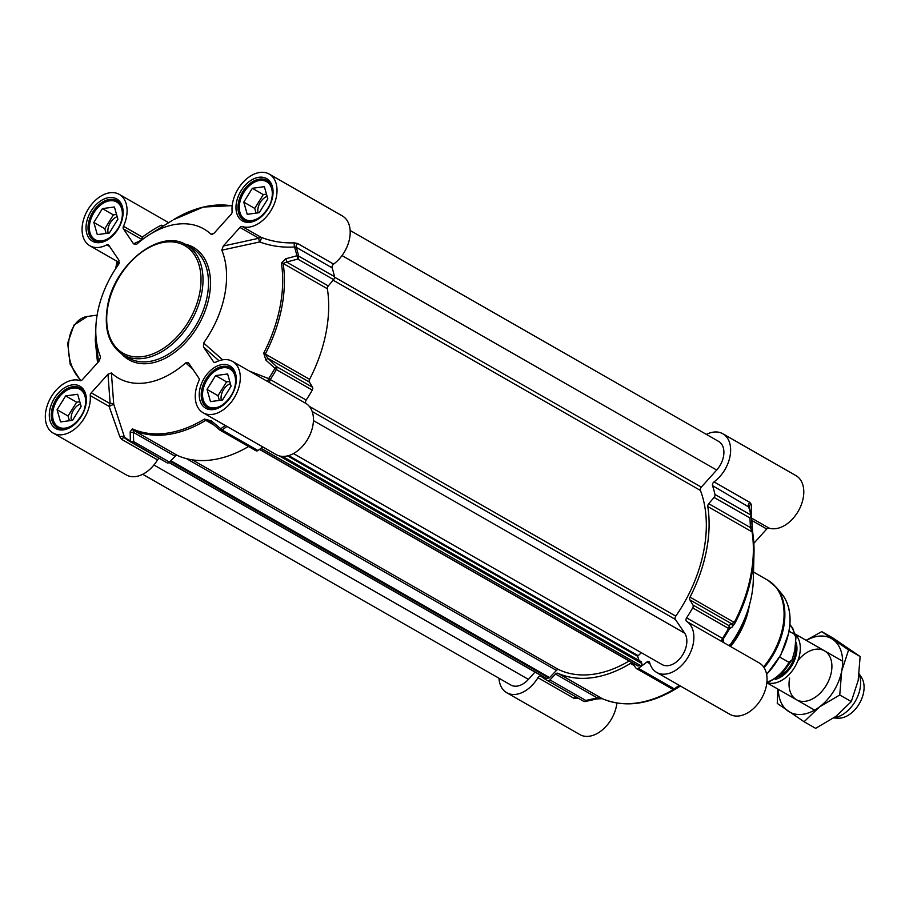 <?xml version="1.0" encoding="UTF-8"?>
<svg xmlns="http://www.w3.org/2000/svg" width="909" height="909" viewBox="0 0 909 909"><rect width="100%" height="100%" fill="white"/><g stroke="black" fill="none" stroke-linecap="round" stroke-linejoin="round"><path stroke-width="1.36" d="M207.036 389.416L215.592 375.599L227.625 373.974L231.079 386.166L222.512 399.983L210.49 401.608L207.036 389.416L218.012 395.699L219.342 400.414M229.738 381.45L226.568 381.882L218.012 395.699M215.592 375.599L226.568 381.882M230.363 383.643A11.806 7.84 -60.2 0 0 221.307 395.256A11.806 7.84 -60.2 0 0 221.307 400.142M202.946 390.359A22.543 14.964 -60.2 0 0 202.912 390.506A22.543 14.964 -60.2 0 0 208.4 407.675A22.543 14.964 -60.2 0 0 211.127 408.743M233.102 370.338A22.543 14.964 -60.2 0 0 230.806 368.543A22.543 14.964 -60.2 0 0 213.229 372.497A22.543 14.964 -60.2 0 0 213.07 372.633M234.249 388.859A21.702 14.408 -60.2 0 0 235.09 385.621A21.702 14.408 -60.2 0 0 229.886 368.986A21.702 14.408 -60.2 0 0 212.922 372.77A21.702 14.408 -60.2 0 0 203.025 389.961A21.702 14.408 -60.2 0 0 202.991 390.097A21.702 14.408 -60.2 0 0 209.365 407.152A21.702 14.408 -60.2 0 0 227.67 400.358M57.085 409.732L65.653 395.915L77.674 394.279L81.14 406.471L72.572 420.299L60.551 421.924L57.085 409.732L68.061 416.015L69.402 420.719M79.799 401.767L76.629 402.187L68.061 416.015M65.653 395.915L76.629 402.187M80.424 403.948A11.806 7.84 -60.2 0 0 71.368 415.561A11.806 7.84 -60.2 0 0 71.368 420.458M53.006 410.675A22.543 14.964 -60.2 0 0 52.972 410.811A22.543 14.964 -60.2 0 0 58.46 427.98A22.543 14.964 -60.2 0 0 61.176 429.048M83.162 390.654A22.543 14.964 -60.2 0 0 80.867 388.847A22.543 14.964 -60.2 0 0 63.278 392.813A22.543 14.964 -60.2 0 0 63.13 392.949M84.31 409.164A21.702 14.408 -60.2 0 0 85.151 405.925A21.702 14.408 -60.2 0 0 79.935 389.291A21.702 14.408 -60.2 0 0 62.971 393.086A21.702 14.408 -60.2 0 0 53.074 410.277A21.702 14.408 -60.2 0 0 53.052 410.413A21.702 14.408 -60.2 0 0 59.415 427.469A21.702 14.408 -60.2 0 0 77.731 420.662M243.782 202.128L252.338 188.299L264.371 186.675L267.825 198.866L259.258 212.695L247.237 214.319L243.782 202.128L254.747 208.411L256.088 213.115M266.485 194.162L263.315 194.583L254.747 208.411M252.338 188.299L263.315 194.583M267.11 196.344A11.806 7.84 -60.2 0 0 258.054 207.956A11.806 7.84 -60.2 0 0 258.054 212.854M239.692 203.071A22.543 14.964 -60.2 0 0 239.658 203.207A22.543 14.964 -60.2 0 0 245.146 220.376A22.543 14.964 -60.2 0 0 247.873 221.444M269.848 183.05A22.543 14.964 -60.2 0 0 267.553 181.243A22.543 14.964 -60.2 0 0 249.975 185.209A22.543 14.964 -60.2 0 0 249.816 185.345M270.996 201.559A21.702 14.408 -60.2 0 0 271.836 198.321A21.702 14.408 -60.2 0 0 266.632 181.686A21.702 14.408 -60.2 0 0 249.657 185.47A21.702 14.408 -60.2 0 0 239.771 202.673A21.702 14.408 -60.2 0 0 239.737 202.809A21.702 14.408 -60.2 0 0 246.112 219.864A21.702 14.408 -60.2 0 0 264.417 213.058M93.832 222.432L102.399 208.615L114.42 206.991L117.886 219.183L109.319 232.999L97.297 234.624L93.832 222.432L104.808 228.716L106.148 233.431M116.545 214.467L113.375 214.899L104.808 228.716M102.399 208.615L113.375 214.899M117.17 216.66A11.806 7.84 -60.2 0 0 108.114 228.273A11.806 7.84 -60.2 0 0 108.114 233.158M89.752 223.375A22.543 14.964 -60.2 0 0 89.718 223.523A22.543 14.964 -60.2 0 0 95.206 240.692A22.543 14.964 -60.2 0 0 97.922 241.76M119.908 203.355A22.543 14.964 -60.2 0 0 117.613 201.559A22.543 14.964 -60.2 0 0 100.024 205.514A22.543 14.964 -60.2 0 0 99.876 205.65M121.056 221.876A21.702 14.408 -60.2 0 0 121.897 218.637A21.702 14.408 -60.2 0 0 116.682 202.003A21.702 14.408 -60.2 0 0 99.717 205.786A21.702 14.408 -60.2 0 0 89.821 222.978A21.702 14.408 -60.2 0 0 89.798 223.114A21.702 14.408 -60.2 0 0 96.161 240.169A21.702 14.408 -60.2 0 0 114.477 233.374M333.592 264.11L297.697 243.555A2.818 1.875 -60.2 0 0 296.22 247.316L294.482 246.953A134.577 89.355 119.8 0 1 296.902 255.77L285.778 258.77A2.818 0.977 75 0 1 286.596 262.042L297.732 259.088A2.818 1.875 -60.2 0 0 298.618 256.099A2.818 1.704 167.3 0 0 296.902 255.77A2.818 0.989 75.2 0 1 297.732 259.088L333.614 279.631A2.818 1.875 -60.2 0 0 334.512 276.654A135.282 89.809 -60.2 0 0 332.115 267.86A2.818 1.875 119.8 0 1 333.592 264.11A29.588 19.646 -60.2 0 0 349.635 238.215A29.588 19.646 -60.2 0 0 342.386 215.967L269.223 174.085A29.588 19.646 119.8 0 1 272.53 207.763A29.588 19.646 119.8 0 1 242.26 226.534A2.818 1.875 -60.2 0 0 239.976 227.443L258.86 238.249A2.818 0.977 -102.3 0 0 259.713 241.953A2.818 0.795 112.9 0 0 261.031 239.317A2.818 0.795 112.9 0 0 261.144 237.34A2.818 1.875 -60.2 0 0 258.86 238.249L223.262 246.032L221.807 250.18L259.713 241.953C270.882 246.066 282.472 247.737 294.482 246.953A2.818 0.579 87 0 1 294.346 242.839C282.847 243.26 271.78 241.419 261.144 237.34L242.26 226.534M333.614 279.631L328.297 285.926L286.596 262.042L283.119 263.428A2.818 1.625 171.1 0 0 281.392 263.053A123.306 81.867 119.8 0 1 263.724 353.124L265.894 360.123L276.359 369.577A2.818 1.875 -60.2 0 0 276.62 366.679L274.757 368.656A134.577 89.355 119.8 0 1 268.655 378.621L249.645 371.202M265.894 360.123L267.735 358.191L309.435 382.075L312.514 387.223L276.62 366.679L267.735 358.191L265.348 353.999A123.999 82.333 -60.2 0 0 283.119 263.428L327.376 288.767A2.818 1.875 119.8 0 1 328.297 285.926M327.376 288.767A123.999 82.333 119.8 0 1 309.605 379.337L263.724 353.124M309.435 382.075A2.818 1.875 119.8 0 1 309.605 379.337M214.604 362.498L213.592 361.918A2.818 1.875 -60.2 0 0 214.035 362.327A2.818 1.875 -60.2 0 0 215.638 362.248A29.588 19.646 119.8 0 1 232.477 361.373A29.588 19.646 119.8 0 1 234.829 396.824A29.588 19.646 119.8 0 1 203.071 412.743L276.234 454.625A29.588 19.646 -60.2 0 0 307.731 439.138A29.588 19.646 -60.2 0 0 306.219 403.607A2.818 1.875 119.8 0 1 306.174 400.062A135.282 89.809 -60.2 0 0 312.253 390.12A2.818 1.875 -60.2 0 0 312.514 387.223M255.656 450.444A2.818 1.875 -60.2 0 0 256.043 450.784A2.818 1.875 -60.2 0 0 257.94 450.523A135.282 89.809 -60.2 0 0 262.883 446.978M248.566 446.501A123.999 82.333 119.8 0 1 177.46 455.477L133.203 430.139A123.999 82.333 -60.2 0 0 205.718 420.322L210.365 421.981L209.047 421.049M175.13 456.25L169.528 462.113L133.634 441.569A2.818 1.875 178.6 0 1 130.339 440.99A2.818 2.102 119.8 0 0 131.203 442.285L131.203 442.285A2.818 1.875 -60.2 0 0 133.634 441.569L133.43 432.377L175.13 456.25A2.818 1.875 119.8 0 1 177.46 455.477M167.097 462.829L124.749 438.002A135.282 89.809 -60.2 0 0 131.203 442.285L167.097 462.829A2.818 1.875 -60.2 0 0 169.528 462.113M91.264 392.813L107.989 374.213L110.148 403.619A2.818 1.875 -60.2 0 0 109.125 406.391L113.739 404.278A2.818 1.829 -4.3 0 0 110.148 403.619L91.264 392.813A2.818 1.875 -60.2 0 0 90.241 395.574A29.588 19.646 119.8 0 1 78.174 426.003A29.588 19.646 119.8 0 1 53.131 433.048L126.294 474.93A29.588 19.646 -60.2 0 0 157.53 459.886A2.818 1.875 119.8 0 1 159.302 458.375M124.749 438.002L113.739 404.278L111.398 372.951A85.957 57.074 -60.2 0 0 185.697 362.884L192.856 369.281M185.697 362.884L188.402 362.816M188.788 363.27L198.935 378.235A2.818 1.875 -60.2 0 1 198.889 380.86A29.588 19.646 119.8 0 0 203.071 412.743M213.592 361.918L203.457 346.965L219.001 360.759M222.625 359.816L203.593 342.988L203.457 346.965M203.593 342.988A85.957 57.074 -60.2 0 0 221.807 250.18M223.262 246.032L239.976 227.443M213.683 233.579L210.956 234.181L212.138 234.408L214.365 232.92L231.091 214.319A2.818 1.875 -60.2 0 0 232.113 211.558A29.588 19.646 119.8 0 1 244.18 181.13A29.588 19.646 119.8 0 1 269.223 174.085M210.956 234.181A85.957 57.074 -60.2 0 0 149.587 234.567A85.957 57.074 -60.2 0 0 136.657 244.248L133.566 243.862L123.431 228.898L142.224 239.669M53.131 433.048A29.588 19.646 119.8 0 1 49.825 399.369A29.588 19.646 119.8 0 1 80.094 380.598A2.818 1.875 -60.2 0 0 82.378 379.689L99.183 360.998L100.558 356.953A85.957 57.074 -60.2 0 1 95.934 335.944A85.957 57.074 -60.2 0 1 118.772 264.133L118.954 260.258L108.762 245.214A2.818 1.875 -60.2 0 0 108.33 244.805A2.818 1.875 -60.2 0 0 106.717 244.885A29.588 19.646 119.8 0 1 89.877 245.76A29.588 19.646 119.8 0 1 87.525 210.309A29.588 19.646 119.8 0 1 119.284 194.39A29.588 19.646 119.8 0 1 123.465 226.273A2.818 1.875 -60.2 0 0 123.431 228.898M111.398 372.951L107.989 374.213M143.452 238.749A2.818 1.227 50.4 0 1 142.349 237.079A2.818 1.875 -60.2 0 0 142.258 239.635M163.802 225.716L161.393 225.193C156.746 227.318 150.394 231.284 142.349 237.079L123.465 226.273M162.802 226.341A2.818 2.522 57.8 0 1 161.393 225.193M232.204 205.639L203.355 207.036L173.335 219.785A123.306 81.867 119.8 0 1 232.17 205.934M297.697 243.555L294.346 242.839M285.778 258.77L281.392 263.053M306.174 400.062L268.655 378.621L267.564 381.462L232.477 361.373M267.564 381.462L306.219 403.607M225.307 425.469A134.577 89.355 119.8 0 1 220.717 428.741L219.762 429.9A2.818 1.875 -60.2 0 0 220.148 430.23A2.818 1.875 -60.2 0 0 222.046 429.98A2.818 1.239 -124.5 0 1 220.717 428.741L211.308 420.822L210.365 421.981L219.728 429.934A2.818 2.818 0 0 0 220.148 430.23L256.043 450.784M211.308 420.822L204.423 419.072A123.306 81.867 119.8 0 1 132.316 428.832L130.169 431.809L130.339 440.99A134.577 89.355 119.8 0 1 123.863 436.684A2.818 1.398 169.2 0 0 119.874 436.865L121.636 439.342L157.53 459.886M132.316 428.832A2.818 2.102 114.2 0 0 133.203 430.139L133.43 432.377A2.818 1.863 178.9 0 1 130.169 431.809M90.241 395.574L109.125 406.391L119.874 436.865M98.467 361.793L96.343 342.727M95.956 325.229L95.275 340.511L97.547 362.827M723.757 642.527L723.28 638.891A134.577 89.355 -60.2 0 0 729.382 628.914L732.143 627.051A2.818 2.716 -124.1 0 0 731.575 623.733L728.836 625.562A2.818 1.875 119.8 0 1 728.575 628.46L729.382 628.914A2.818 2.716 -123.2 0 0 728.836 625.562L692.942 605.008A2.818 1.875 119.8 0 1 692.681 607.905A135.282 89.809 119.8 0 1 686.613 617.847A2.818 1.875 -60.2 0 0 686.647 621.392A29.588 19.646 119.8 0 1 688.158 656.934A29.588 19.646 119.8 0 1 656.662 672.41A29.588 19.646 119.8 0 1 649.64 662.547A2.818 1.875 -60.2 0 0 648.969 661.616A2.818 1.875 -60.2 0 0 646.901 662.002A135.282 89.809 119.8 0 1 638.368 668.308A2.818 1.875 119.8 0 1 636.47 668.569A2.818 1.875 119.8 0 1 636.095 668.229L632.539 663.615A2.818 1.875 -60.2 0 0 632.153 663.275A2.818 1.875 -60.2 0 0 630.403 663.445L633.993 665.49M692.942 605.008L689.874 599.86L731.575 623.733L734.29 622.46L735.074 622.96A123.306 81.867 -60.2 0 0 753.993 553.479A123.306 81.867 -60.2 0 0 752.743 532.89L751.527 516.028A2.818 1.704 167.3 0 0 751.504 515.801A2.818 1.704 167.3 0 0 750.845 514.983A2.818 1.875 119.8 0 1 749.948 517.971A2.818 1.75 -3.1 0 0 751.573 516.267L751.573 516.267A2.818 1.75 -3.1 0 0 751.527 516.028M749.073 506.904L751.504 515.801A2.818 2.818 0 0 1 751.573 516.267L752.061 525.902A2.818 1.75 -2.8 0 1 750.436 527.584L708.736 503.711L714.054 497.428L749.948 517.971L750.436 527.584L752.061 531.879A123.999 82.333 119.8 0 1 734.29 622.46L690.033 597.122A2.818 1.875 -60.2 0 0 689.874 599.86M690.033 597.122A123.999 82.333 -60.2 0 0 707.804 506.552L752.061 531.879A2.818 1.625 171.1 0 1 752.732 532.742L752.732 532.742A2.818 1.625 171.1 0 1 752.743 532.89M708.736 503.711A2.818 1.875 -60.2 0 0 707.804 506.552M706.384 434.4A29.588 19.646 119.8 0 1 722.814 433.752A29.588 19.646 119.8 0 1 730.075 456A29.588 19.646 119.8 0 1 714.019 481.895A2.818 1.875 -60.2 0 0 712.542 485.645A135.282 89.809 119.8 0 1 714.951 494.439A2.818 1.875 119.8 0 1 714.054 497.428M596.838 698.941A2.818 0.852 -102.6 0 0 596.861 698.941A2.818 0.852 -102.6 0 0 597.27 697.919L585.851 700.453A2.818 1.875 119.8 0 1 583.419 701.169A2.818 2.818 0 0 0 585.43 701.475L585.43 701.475A2.818 0.864 -102.4 0 0 585.851 700.453L549.956 679.898A2.818 1.875 119.8 0 1 547.525 680.614A135.282 89.809 119.8 0 1 541.071 676.341A2.818 1.875 -60.2 0 0 540.935 676.251A2.818 1.875 -60.2 0 0 537.958 677.682A29.588 19.646 119.8 0 1 506.722 692.715A29.588 19.646 119.8 0 1 498.973 678.228M547.525 680.614L583.419 701.169L547.525 680.614M549.956 679.898L555.569 674.035L597.27 697.919L602.144 698.601A2.818 2.102 114.2 0 0 602.281 698.669L602.281 698.669C624.597 707.975 649.094 704.725 675.773 688.908L677.569 687.738L675.342 689.011A2.818 1.239 -124.5 0 1 674.262 688.863A2.818 1.875 119.8 0 1 672.365 689.113A2.818 2.818 0 0 0 675.137 689.136A2.818 2.75 -119.2 0 0 675.148 689.124A2.818 2.75 -119.2 0 0 675.342 689.011A134.577 89.355 -60.2 0 0 679.932 685.727M673.489 689.476A123.999 82.333 119.8 0 1 602.144 698.601L557.887 673.262A2.818 1.875 -60.2 0 0 555.569 674.035M557.887 673.262A123.999 82.333 -60.2 0 0 630.403 663.445M751.788 520.437L766.73 528.993A2.818 1.875 119.8 0 1 769.014 528.084A29.588 19.646 -60.2 0 0 799.284 509.313A29.588 19.646 -60.2 0 0 795.977 475.634L722.814 433.752M766.73 528.993L753.845 543.321M752.038 525.686A2.818 1.75 -2.8 0 1 752.061 525.902L753.993 553.479L753.3 580.169A85.957 57.074 119.8 0 1 730.347 644.538L728.575 645.379M729.734 646.049L730.347 644.538M656.662 672.41L729.825 714.292A29.588 19.646 -60.2 0 0 761.583 698.373A29.588 19.646 -60.2 0 0 759.231 662.934L722.541 641.947A2.818 1.875 119.8 0 1 722.496 638.391L686.613 617.847M506.722 692.715L579.885 734.597A29.588 19.646 -60.2 0 0 602.587 729.734A29.588 19.646 -60.2 0 0 616.904 703.043M537.958 677.682L573.852 698.226L578.101 698.123M576.999 697.487A2.818 1.42 -110 0 0 576.908 698.498M677.33 687.886A2.818 2.75 -120.3 0 0 677.455 687.806L677.455 687.806A2.818 2.75 -120.3 0 0 677.569 687.738L675.773 688.897A2.818 1.341 -121.4 0 1 675.773 688.908A2.818 1.341 -121.4 0 1 675.364 688.999M672.762 689.261A2.818 2.75 -119.2 0 0 675.137 689.136L677.512 687.783M692.681 607.905L728.575 628.46A135.282 89.809 119.8 0 1 722.496 638.391L723.28 638.891A2.818 2.795 -57.5 0 0 724.098 642.811A2.818 2.795 -57.5 0 0 724.109 642.822A2.818 2.795 -57.5 0 0 724.132 642.833L724.109 642.822M732.143 627.051L735.074 622.96M712.542 485.645L749.118 507.211M751.357 515.142L751.379 504.484A2.818 2.238 0.2 0 0 749.027 506.677A2.818 2.238 0.2 0 0 749.039 506.836M751.379 504.484L749.914 502.438L714.019 481.895M629.108 660.991A120.34 79.901 119.8 0 1 558.785 669.649A2.818 1.875 -60.2 0 0 556.444 670.422L549.604 677.58A1.409 0.932 119.8 0 1 548.831 678.012L546.298 678.353A1.409 0.932 119.8 0 1 545.559 677.932M640.97 661.661L641.845 663.468A1.409 0.932 119.8 0 1 640.572 665.581L638.038 665.933A1.409 0.932 119.8 0 1 637.402 665.683M641.356 652.707L637.607 656.253L639.027 660.457M350.135 230.466L718.689 441.444A19.725 13.101 119.8 0 1 716.678 470.044L701.316 487.122A2.818 1.875 -60.2 0 0 700.43 490.462A120.34 79.901 119.8 0 1 675.773 616.143A2.818 1.875 -60.2 0 0 675.364 619.415L684.67 633.153A19.725 13.101 119.8 0 1 681.534 656.525A19.725 13.101 119.8 0 1 662.036 664.547L293.471 453.546M535.003 672.069L528.424 679.387A19.725 13.101 119.8 0 1 510.847 685.022L142.713 474.282M795.364 634.584A28.179 18.714 119.8 0 1 799.693 654.355A28.179 18.714 119.8 0 1 767.741 682.841M789.092 631.221L794.432 634.266L795.943 637.584L794.818 650.094L792.171 659.695L788.932 662.32L779.695 657.037M859.153 674.421A28.179 18.714 119.8 0 1 860.016 688.897A28.179 18.714 119.8 0 1 834.064 717.735M859.221 673.921L861.505 677.444A24.804 16.464 119.8 0 1 863.55 692.681A24.804 16.464 119.8 0 1 838.178 718.178L833.712 717.974M789.648 678.091A28.179 18.714 -60.2 0 0 811.51 699.396A28.179 18.714 -60.2 0 0 830.701 658.695A28.179 18.714 -60.2 0 0 797.897 660.582M778.32 689.34A42.269 28.065 -60.2 0 0 788.228 711.179A42.269 28.065 -60.2 0 0 819.464 706.952A42.269 28.065 -60.2 0 0 841.711 671.035A42.269 28.065 -60.2 0 0 832.724 639.368A42.269 28.065 -60.2 0 0 806.317 640.425M806.147 640.322L821.759 631.619L848.586 649.912L841.711 671.035L839.746 694.976L819.464 706.952L804.079 721.735L777.263 703.43L777.854 689.067M804.079 721.735L815.646 728.348L835.928 716.372L851.301 701.589L858.176 680.466L860.141 656.537L833.326 638.232L821.759 631.619M839.746 694.976L851.301 701.589M848.586 649.912L860.141 656.537M201.628 293.55A63.414 42.098 -60.2 0 0 186.277 244.873C160.37 227.943 114.352 264.258 107.58 305.833C103.637 329.115 108.864 345.477 123.272 354.93A63.414 42.098 -60.2 0 0 201.628 293.55M108.046 305.583A62.005 41.166 119.8 0 1 165.086 242.146A62.005 41.166 119.8 0 1 199.673 293.175A62.005 41.166 119.8 0 1 142.633 356.612A62.005 41.166 119.8 0 1 108.046 305.583M186.277 244.873L191.765 248.009A63.414 42.098 119.8 0 1 207.116 296.698A63.414 42.098 119.8 0 1 128.76 358.078L123.272 354.93M94.081 240.533A22.964 15.248 119.8 0 1 88.525 222.898A22.964 15.248 119.8 0 1 116.909 200.662C120.556 202.809 122.465 206.854 122.635 212.786C123.567 229.193 103.535 247.532 94.081 240.533M57.335 427.821A22.964 15.248 119.8 0 1 51.779 410.186A22.964 15.248 119.8 0 1 80.162 387.961C83.81 390.109 85.719 394.142 85.889 400.074C86.821 416.481 66.789 434.832 57.335 427.821M207.275 407.516A22.964 15.248 119.8 0 1 201.718 389.881A22.964 15.248 119.8 0 1 230.102 367.645C233.749 369.793 235.658 373.838 235.829 379.769C236.76 396.176 216.74 414.515 207.275 407.516M244.021 220.217A22.964 15.248 119.8 0 1 238.465 202.582A22.964 15.248 119.8 0 1 266.848 180.357C270.496 182.504 272.405 186.538 272.575 192.469C273.507 208.877 253.486 227.227 244.021 220.217M116.818 266.928L117.829 261.758M118.84 262.337A32.406 21.521 -60.2 0 0 119.261 263.144M49.825 409.811A24.373 16.18 -60.2 0 0 73.015 425.639A24.373 16.18 -60.2 0 0 80.662 386.666A24.373 16.18 -60.2 0 0 49.825 409.811M199.764 389.495A24.373 16.18 -60.2 0 0 222.955 405.323A24.373 16.18 -60.2 0 0 230.602 366.35A24.373 16.18 -60.2 0 0 199.764 389.495M236.51 202.207A24.373 16.18 -60.2 0 0 259.701 218.035A24.373 16.18 -60.2 0 0 267.348 179.062A24.373 16.18 -60.2 0 0 236.51 202.207M121.817 354.044A64.823 43.041 -60.2 0 0 171.131 354.828A64.823 43.041 -60.2 0 0 209.081 297.073A64.823 43.041 -60.2 0 0 184.777 244.067M86.56 222.512A24.373 16.18 -60.2 0 0 109.762 238.34A24.373 16.18 -60.2 0 0 117.409 199.366A24.373 16.18 -60.2 0 0 86.56 222.512M142.304 239.715L133.566 243.862M106.717 244.885L109.694 246.589M334.512 276.654L298.618 256.099A135.282 89.809 -60.2 0 0 296.22 247.316L332.115 267.86M312.253 390.12L276.359 369.577A135.282 89.809 -60.2 0 1 270.28 379.507A2.818 1.875 -60.2 0 0 270.325 383.064M257.94 450.523L222.046 429.98A135.282 89.809 -60.2 0 0 226.989 426.435M213.945 425.037L205.718 420.322A2.818 1.341 -121.4 0 1 204.423 419.072M124.59 437.899A2.818 1.875 -60.2 0 0 121.636 439.342M81.208 380.53A35.224 23.475 -97.7 0 1 68.607 342.727A35.224 23.475 -97.7 0 1 87.389 316.457L97.127 315.139M730.552 646.515A61.301 40.7 -60.2 0 0 748.891 607.951A61.301 40.7 -60.2 0 0 749.391 605.155M747.107 612.405A61.676 40.95 119.8 0 1 729.859 646.117M753.516 572.034L767.9 580.272A61.301 40.7 119.8 0 1 782.74 627.324A61.301 40.7 119.8 0 1 763.571 666.899M573.852 698.226A2.818 1.875 119.8 0 1 575.636 696.703M679.205 685.318A135.282 89.809 119.8 0 1 674.262 688.863L638.368 668.308M646.901 662.002L650.003 663.775M714.951 494.439L750.845 514.983A135.282 89.809 119.8 0 0 748.437 506.199A2.818 1.875 119.8 0 1 749.914 502.438M769.014 528.084L751.663 518.153M686.647 621.392L722.541 641.947M766.628 674.501L780.774 655.071L788.819 632.698C791.784 616.518 789.432 603.576 781.751 593.85A58.051 38.542 119.8 0 1 788.682 632.425A58.051 38.542 119.8 0 1 766.582 674.262M781.751 593.85L776.252 587.294A61.108 40.564 119.8 0 1 783.547 627.892A61.108 40.564 119.8 0 1 764.105 667.706M549.604 677.58L170.835 460.738M186.538 458.659L556.444 670.422M192.276 459.829L558.785 669.649M259.667 449.319L638.038 665.933M261.053 448.319L640.572 665.581M279.222 455.875L641.845 663.468M282.415 456.398L641.299 661.843M287.585 455.875L637.607 656.253M288.642 455.591L637.879 655.514M313.435 420.628L684.67 633.153M312.162 411.493L675.364 619.415M309.287 406.346L675.773 616.143M333.137 280.199L700.43 490.462M334.569 277.165L701.316 487.122M342.023 255.577L716.678 470.044M153.928 464.999L528.424 679.387M169.154 462.454L546.298 678.353M170.29 461.306L548.831 678.012M795.659 645.14A24.657 16.373 119.8 0 1 795.352 653.719A24.657 16.373 119.8 0 1 778.979 676.819M775.354 679.387A25.225 16.748 -60.2 0 0 796.398 654.025A25.225 16.748 -60.2 0 0 796 642.118M789.91 624.71A34.519 22.918 119.8 0 1 794.432 634.266M788.932 662.32A34.519 22.918 119.8 0 1 766.901 682.227M232.318 369.406L230.806 368.543M209.922 408.539L208.4 407.675M82.378 389.711L80.867 388.847M59.971 428.855L58.46 427.98M269.064 182.107L267.553 181.243M246.669 221.239L245.146 220.376M119.124 202.423L117.613 201.559M96.718 241.555L95.206 240.692M115.625 268.712L117.079 261.326M149.587 234.567L172.38 220.364M168.676 222.671L119.284 194.39M119.386 262.644L89.877 245.76M95.934 335.944L96.354 342.693M80.617 380.666L70.186 364.236L67.675 343.193L73.993 325.058L87.389 316.457M585.43 701.475L596.861 698.93L602.281 698.669M636.47 668.569L672.365 689.113M680.421 686.011L676.728 688.318M723.484 642.288L724.098 642.811M776.252 587.294L767.9 580.272M259.531 449.421L637.595 665.854M282.585 456.398L641.175 661.684M169.017 462.556L545.854 678.273M792.114 659.809L781.331 674.808L766.798 683.091M789.921 624.54L792.671 628.085L795.943 637.584M767.219 682.977L814.623 710.122M795.216 634.062L842.632 661.207"/></g></svg>
